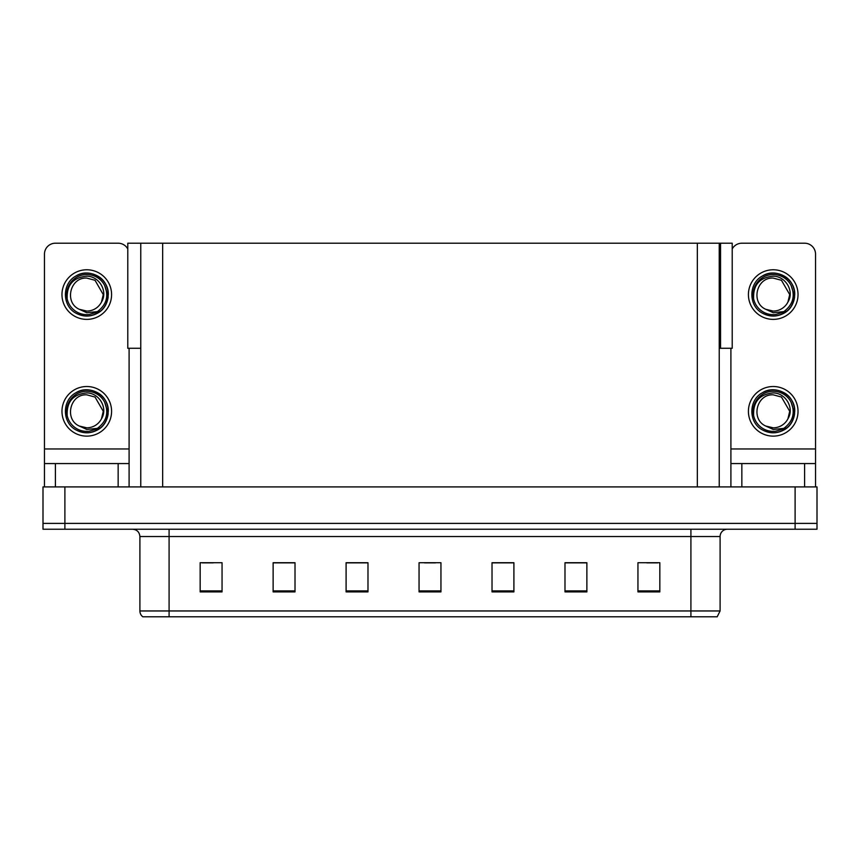 <?xml version="1.0" encoding="UTF-8"?>
<svg xmlns="http://www.w3.org/2000/svg" width="860" height="860" viewBox="0 0 860 860"><rect width="100%" height="100%" fill="white"/><g stroke="black" fill="none" stroke-linecap="round" stroke-linejoin="round"><path stroke-width="1.29" d="M719.229 348.279L732.215 348.279L732.215 243.208L719.229 243.208L719.229 486.91M719.229 243.208L127.785 243.208L127.785 348.279L140.771 348.279M720.54 348.279L720.54 243.208M64.887 529.233L817 529.233L817 523.396L43 523.396L43 486.91L64.887 486.91L64.887 523.396L43 523.396L43 529.233L64.887 529.233L64.887 523.396L817 523.396L817 486.91L64.887 486.91M140.771 243.208L140.771 486.91M720.1 610.955L717.186 616.792L690.913 616.792L690.913 610.955L720.1 610.955L720.1 536.533A7.299 7.299 0 0 1 727.399 529.233M690.913 616.792L142.814 616.792A7.299 7.299 0 0 1 139.9 610.955L139.9 536.533C139.46 532.093 137.03 529.663 132.601 529.233M659.835 591.906L659.835 562.72L637.948 562.72L637.948 591.906L659.835 591.906M586.875 591.906L586.875 562.72L564.988 562.72L564.988 591.906L586.875 591.906M513.904 591.906L513.904 562.72L492.017 562.72L492.017 591.906L513.904 591.906M222.052 591.906L222.052 562.72L200.165 562.72L200.165 591.906L222.052 591.906M295.012 591.906L295.012 562.72L273.125 562.72L273.125 591.906L295.012 591.906M367.983 591.906L367.983 562.72L346.096 562.72L346.096 591.906L367.983 591.906M440.943 591.906L440.943 562.72L419.056 562.72L419.056 591.906L440.943 591.906M159.369 616.792L146.093 616.792M677.637 616.792L169.087 616.792L169.087 610.955L690.913 610.955L690.913 536.533L139.9 536.533M586.219 562.87L576.952 562.87M566.009 562.87L586.875 562.87M646.849 562.87L657.792 562.87M363.898 562.87L354.632 562.87M273.125 562.87L293.991 562.87M283.048 562.87L273.781 562.87M202.207 562.87L213.151 562.87M505.368 562.87L496.102 562.87M424.528 562.87L435.472 562.87M367.983 562.87L346.096 562.87M513.904 562.87L492.017 562.87M118.153 486.91L118.153 463.562L55.405 463.562L55.405 486.91M127.785 248.959A10.943 10.943 0 0 0 118.153 243.208L55.405 243.208A10.943 10.943 0 0 0 44.462 254.162L44.462 448.974L129.097 448.974L129.097 486.91M129.097 348.279L129.097 448.974M44.462 486.91L44.462 463.562L55.405 463.562M118.153 463.562L129.097 463.562M44.462 463.562L44.462 448.974M804.595 486.91L804.595 463.562L741.847 463.562L741.847 486.91M730.903 348.279L730.903 448.974L815.538 448.974L815.538 254.162A10.943 10.943 0 0 0 804.595 243.208L741.847 243.208A10.943 10.943 0 0 0 732.215 248.959M730.903 486.91L730.903 463.562L741.847 463.562M804.595 463.562L815.538 463.562L815.538 486.91M815.538 448.974L815.538 463.562M730.903 463.562L730.903 448.974M86.774 436.127A24.811 24.811 0 0 0 111.585 411.316A24.811 24.811 0 0 0 86.774 386.516A24.811 24.811 0 0 0 61.974 411.316A24.811 24.811 0 0 0 86.774 436.127M86.774 427.818A16.491 16.491 0 0 0 101.469 418.831L103.275 411.316L95.03 397.04L86.774 394.826C69.95 393.826 64.038 419.487 79.378 426.065A16.491 16.491 0 0 0 86.774 427.818L79.378 426.065L86.774 429.452L97.373 428.366C106.543 421.497 108.983 412.789 104.673 402.243A20.07 20.07 0 0 0 66.715 411.316A20.07 20.07 0 0 0 89.096 431.247L100.566 427.829C92.912 433.623 84.731 434.332 76.024 429.946C61.888 422.636 61.888 400.007 76.024 392.697C83.194 388.892 90.364 388.892 97.535 392.697C111.671 400.007 111.671 422.636 97.535 429.946C90.364 433.752 83.194 433.752 76.024 429.946C61.888 422.636 61.888 400.007 76.024 392.697C83.194 388.892 90.364 388.892 97.535 392.697C111.671 400.007 111.671 422.636 97.535 429.946C90.364 433.752 83.194 433.752 76.024 429.946C61.888 422.636 61.888 400.007 76.024 392.697C83.194 388.892 90.364 388.892 97.535 392.697C111.671 400.007 111.671 422.636 97.535 429.946C90.364 433.752 83.194 433.752 76.024 429.946C61.888 422.636 61.888 400.007 76.024 392.697C89.429 384.108 109.016 395.417 108.285 411.316C107.231 423.529 100.695 430.666 88.688 432.741M67.188 415.638C66.532 401.813 73.068 394.245 86.774 392.923C99.222 392.912 108.242 408.113 101.469 418.831L103.275 411.316L95.03 397.04L86.774 394.826M104.673 402.243L108.166 413.596C107.478 419.336 104.942 424.077 100.566 427.829M86.774 319.382A24.811 24.811 0 0 0 111.585 294.582A24.811 24.811 0 0 0 86.774 269.771A24.811 24.811 0 0 0 61.974 294.582A24.811 24.811 0 0 0 86.774 319.382M86.774 311.073A16.491 16.491 0 0 0 101.469 302.086L103.275 294.582L95.03 280.296L86.774 278.081C69.95 277.092 64.038 302.741 79.378 309.32A16.491 16.491 0 0 0 86.774 311.073L79.378 309.32L86.774 312.717L97.373 311.621C106.543 304.752 108.983 296.044 104.673 285.509A20.07 20.07 0 0 0 66.715 294.582A20.07 20.07 0 0 0 89.096 314.513L100.566 311.094C92.912 316.878 84.731 317.587 76.024 313.212C61.888 305.891 61.888 283.273 76.024 275.952C83.194 272.147 90.364 272.147 97.535 275.952C111.671 283.273 111.671 305.891 97.535 313.212C90.364 317.007 83.194 317.007 76.024 313.212C61.888 305.891 61.888 283.273 76.024 275.952C83.194 272.147 90.364 272.147 97.535 275.952C111.671 283.273 111.671 305.891 97.535 313.212C90.364 317.007 83.194 317.007 76.024 313.212C61.888 305.891 61.888 283.273 76.024 275.952C83.194 272.147 90.364 272.147 97.535 275.952C111.671 283.273 111.671 305.891 97.535 313.212C90.364 317.007 83.194 317.007 76.024 313.212C61.888 305.891 61.888 283.273 76.024 275.952C89.429 267.363 109.016 278.672 108.285 294.582C107.231 306.784 100.695 313.932 88.688 316.007M67.188 298.904C66.532 285.079 73.068 277.5 86.774 276.178C99.222 276.167 108.242 291.368 101.469 302.086L103.275 294.582L95.03 280.296L86.774 278.081M104.673 285.509L108.166 296.85C107.478 302.591 104.942 307.342 100.566 311.094M773.226 436.127A24.811 24.811 0 0 0 798.026 411.316A24.811 24.811 0 0 0 773.226 386.516A24.811 24.811 0 0 0 748.415 411.316A24.811 24.811 0 0 0 773.226 436.127M753.629 415.638C752.973 401.813 759.509 394.245 773.226 392.923C785.664 392.912 794.694 408.113 787.911 418.831A16.491 16.491 0 0 1 773.226 427.818L765.819 426.055A16.491 16.491 0 0 0 773.226 427.818L765.819 426.065L773.226 429.452L783.815 428.366C792.984 421.497 795.425 412.789 791.114 402.243A20.07 20.07 0 0 0 753.156 411.316A20.07 20.07 0 0 0 775.537 431.247L787.007 427.829C779.353 433.623 771.183 434.332 762.465 429.946C748.329 422.636 748.329 400.007 762.465 392.697C769.635 388.892 776.806 388.892 783.976 392.697C798.112 400.007 798.112 422.636 783.976 429.946C776.806 433.752 769.635 433.752 762.465 429.946C748.329 422.636 748.329 400.007 762.465 392.697C769.635 388.892 776.806 388.892 783.976 392.697C798.112 400.007 798.112 422.636 783.976 429.946C776.806 433.752 769.635 433.752 762.465 429.946C748.329 422.636 748.329 400.007 762.465 392.697C769.635 388.892 776.806 388.892 783.976 392.697C798.112 400.007 798.112 422.636 783.976 429.946C776.806 433.752 769.635 433.752 762.465 429.946C748.329 422.636 748.329 400.007 762.465 392.697C775.87 384.108 795.468 395.417 794.737 411.316C793.672 423.529 787.136 430.666 775.129 432.741M765.819 426.065C750.479 419.487 756.391 393.826 773.226 394.826L781.471 397.04L789.716 411.316L787.911 418.831L789.716 411.316L781.471 397.04L773.226 394.826M791.114 402.243L794.608 413.596C793.92 419.336 791.383 424.077 787.007 427.829M773.226 319.382A24.811 24.811 0 0 0 798.026 294.582A24.811 24.811 0 0 0 773.226 269.771A24.811 24.811 0 0 0 748.415 294.582A24.811 24.811 0 0 0 773.226 319.382M753.629 298.904C752.973 285.079 759.509 277.5 773.226 276.178C785.664 276.167 794.694 291.368 787.911 302.086A16.491 16.491 0 0 1 773.226 311.073L765.819 309.32A16.491 16.491 0 0 0 773.226 311.073L765.819 309.32L773.226 312.717L783.815 311.621C792.984 304.752 795.425 296.044 791.114 285.509A20.07 20.07 0 0 0 753.156 294.582A20.07 20.07 0 0 0 775.537 314.513L787.007 311.094C779.353 316.878 771.183 317.587 762.465 313.212C748.329 305.891 748.329 283.273 762.465 275.952C769.635 272.147 776.806 272.147 783.976 275.952C798.112 283.273 798.112 305.891 783.976 313.212C776.806 317.007 769.635 317.007 762.465 313.212C748.329 305.891 748.329 283.273 762.465 275.952C769.635 272.147 776.806 272.147 783.976 275.952C798.112 283.273 798.112 305.891 783.976 313.212C776.806 317.007 769.635 317.007 762.465 313.212C748.329 305.891 748.329 283.273 762.465 275.952C769.635 272.147 776.806 272.147 783.976 275.952C798.112 283.273 798.112 305.891 783.976 313.212C776.806 317.007 769.635 317.007 762.465 313.212C748.329 305.891 748.329 283.273 762.465 275.952C775.87 267.363 795.468 278.672 794.737 294.582C793.672 306.784 787.136 313.932 775.129 316.007M765.819 309.32C750.479 302.741 756.391 277.092 773.226 278.081L781.471 280.296L789.716 294.582L787.911 302.086L789.716 294.582L781.471 280.296L773.226 278.081M791.114 285.509L794.608 296.85C793.92 302.591 791.383 307.342 787.007 311.094M795.113 486.91L795.113 529.233M162.658 243.208L162.658 486.91M697.342 243.208L697.342 486.91M690.913 529.233L690.913 536.533L720.1 536.533M139.9 610.955L169.087 610.955L169.087 529.233M440.943 590.895L419.056 590.895M367.983 590.895L346.096 590.895M295.012 590.895L273.125 590.895M222.052 590.895L200.165 590.895M513.904 590.895L492.017 590.895M586.875 590.895L564.988 590.895M659.835 590.895L637.948 590.895"/></g></svg>
